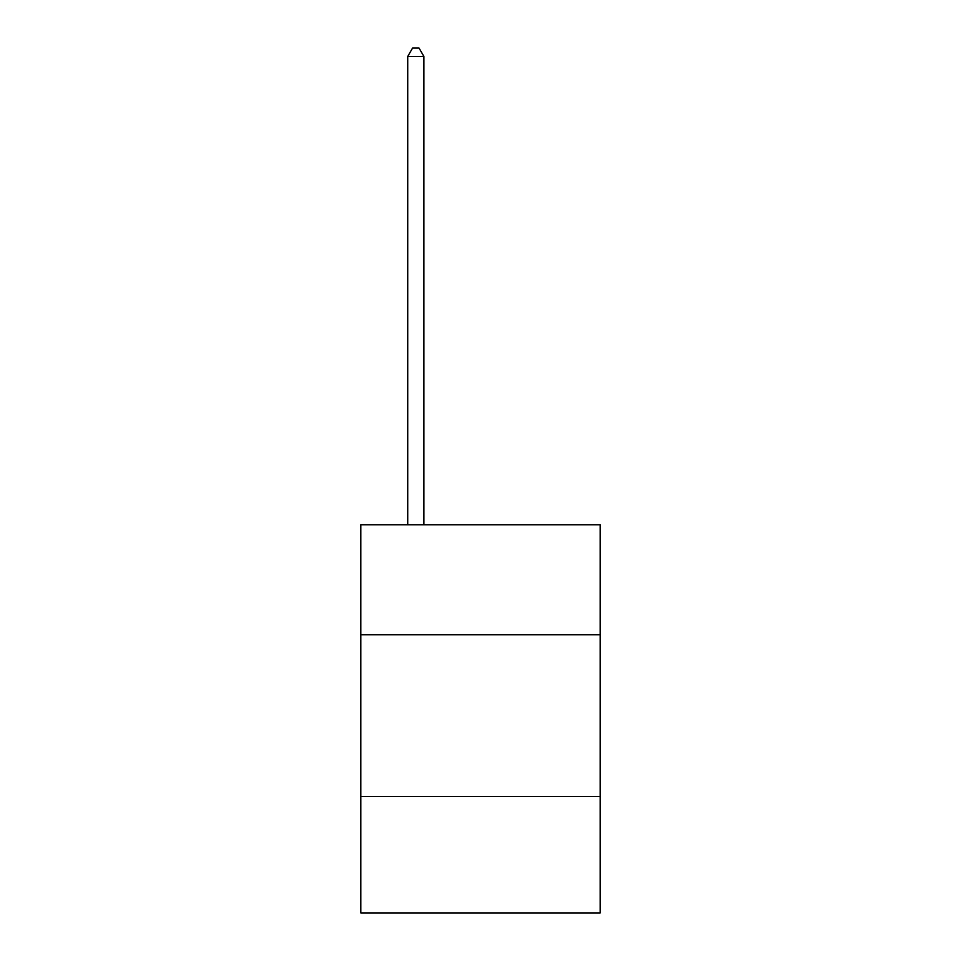<?xml version="1.0" encoding="UTF-8"?>
<svg xmlns="http://www.w3.org/2000/svg" width="961" height="961" viewBox="0 0 961 961"><rect width="100%" height="100%" fill="white"/><g stroke="black" fill="none" stroke-linecap="round" stroke-linejoin="round"><path stroke-width="1.44" d="M600.181 634.789L600.181 524.814L360.819 524.814L360.819 634.789L600.181 634.789L600.181 912.95L360.819 912.95L360.819 634.789M600.181 796.513L360.819 796.513M423.897 524.814L423.897 56.459L407.728 56.459L407.728 524.814M407.728 56.459L412.581 48.05L419.044 48.05L423.897 56.459"/></g></svg>
